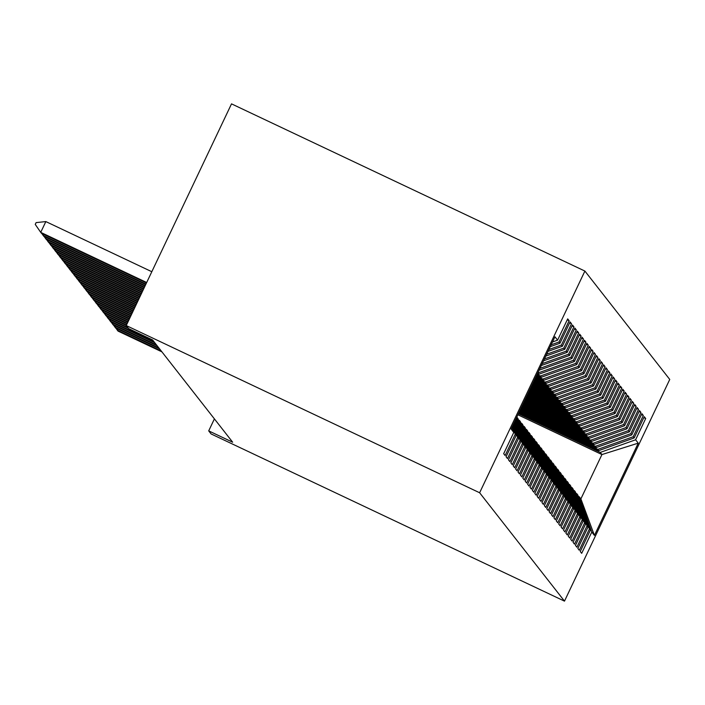 <?xml version="1.0" encoding="UTF-8"?>
<svg xmlns="http://www.w3.org/2000/svg" width="705" height="705" viewBox="0 0 705 705"><rect width="100%" height="100%" fill="white"/><g stroke="black" fill="none" stroke-linecap="round" stroke-linejoin="round"><path stroke-width="1.06" d="M214.399 418.885L208.706 430.878L232.668 442.211L152.597 339.951L128.636 328.609L126.248 325.56L231.513 103.864L584.894 271.064L669.75 379.44L564.485 601.136L479.629 492.76L584.894 271.064M517.911 414.796L601.938 454.558L638.236 443.145L635.602 439.788L645.701 418.514L644.264 416.681L634.165 437.955L633.205 436.73L643.312 415.457L641.876 413.623L631.768 434.897L630.816 433.672L640.915 412.399L639.479 410.566L629.38 431.839L628.419 430.614L638.518 409.341L637.091 407.508L626.983 428.781L626.031 427.556L636.13 406.291L634.694 404.458L624.595 425.723L623.634 424.507L633.733 403.234L632.297 401.401L622.198 422.665L621.246 421.449L631.345 400.176L629.909 398.343L619.81 419.616L618.849 418.391L628.948 397.118L627.512 395.285L617.413 416.558L616.461 415.333L626.56 394.06L625.124 392.227L615.024 413.5L614.064 412.275L624.163 391.002L622.726 389.169L612.627 410.442L611.676 409.217L621.775 387.953L620.338 386.12L610.239 407.384L609.279 406.168L619.378 384.895L617.941 383.062L607.842 404.326L606.882 403.11L616.99 381.837L615.553 380.004L605.454 401.277L604.493 400.052L614.593 378.779L613.156 376.946L603.057 398.219L602.096 396.994L612.196 375.721L610.768 373.888L600.66 395.161L599.708 393.936L609.807 372.672L608.371 370.83L598.272 392.103L597.311 390.878L607.41 369.614L605.974 367.781L595.875 389.045L594.923 387.829L605.022 366.556L603.586 364.723L593.487 385.996L592.526 384.771L602.625 363.498L601.189 361.665L591.09 382.938L590.138 381.713L600.237 360.44L598.801 358.607L588.701 379.88L587.741 378.656L597.84 357.382L596.404 355.549L586.304 376.822L585.353 375.598L595.452 354.333L594.015 352.5L583.916 373.765L582.956 372.548L593.055 351.275L591.618 349.442L581.519 370.707L580.567 369.49L590.667 348.217L589.23 346.384L579.131 367.657L578.171 366.433L588.27 345.159L586.833 343.326L576.734 364.6L575.774 363.375L585.881 342.101L584.445 340.268L574.346 361.542L573.385 360.317L583.484 339.043L582.048 337.21L571.949 358.484L570.988 357.259L581.087 335.994L579.66 334.161L569.552 355.426L568.6 354.21L578.699 332.936L577.263 331.103L567.164 352.368L566.203 351.152L576.302 329.878L574.866 328.045L564.767 349.319L563.815 348.094L573.914 326.82L572.478 324.987L562.378 346.261L561.418 345.036L571.517 323.762L570.081 321.929L559.981 343.203L559.03 341.978L569.129 320.713L567.692 318.871L557.593 340.145L552.5 341.969M638.236 443.145L594.421 535.421L591.786 532.055L579.21 496.752L578.267 496.311M557.593 340.145L554.958 336.787L511.143 429.054L513.778 432.421L503.678 453.694L505.115 455.527L515.214 434.254L516.166 435.478L506.067 456.743L507.503 458.585L517.602 437.312L518.563 438.536L508.464 459.801L509.9 461.634L519.999 440.369L520.951 441.586L510.852 462.859L512.288 464.692L522.387 443.419L523.348 444.644L513.249 465.917L514.685 467.75L524.784 446.476L525.745 447.701L515.637 468.975L517.073 470.808L527.173 449.534L528.133 450.759L518.034 472.033L519.47 473.866L529.57 452.592L530.53 453.817L520.431 475.082L521.859 476.924L531.967 455.65L532.918 456.875L522.819 478.14L524.256 479.973L534.355 458.708L535.315 459.924L525.216 481.198L526.653 483.031L536.752 461.757L537.703 462.982L527.604 484.256L529.041 486.089L539.14 464.815L540.101 466.04L530.001 487.314L531.438 489.147L541.537 467.873L542.489 469.098L532.39 490.372L533.826 492.205L543.925 470.931L544.886 472.156L534.787 493.421L536.223 495.254L546.322 473.989L547.274 475.205L537.175 496.479L538.611 498.312L548.71 477.047L549.671 478.263L539.572 499.537L541.008 501.37L551.107 480.096L552.068 481.321L541.96 502.595L543.396 504.427L553.495 483.154L554.456 484.379L544.357 505.652L545.793 507.485L555.892 486.212L556.853 487.437L546.745 508.702L548.182 510.543L558.289 489.27L559.241 490.495L549.142 511.76L550.579 513.592L560.678 492.328L561.638 493.544L551.539 514.817L552.967 516.65L563.075 495.377L564.026 496.602L553.927 517.875L555.364 519.708L565.463 498.435L566.423 499.66L556.324 520.933L557.761 522.766L567.86 501.493L568.812 502.718L558.712 523.991L560.149 525.824L570.248 504.551L571.209 505.776L561.11 527.04L562.546 528.873L572.645 507.609L573.597 508.834L563.498 530.098L564.934 531.931L575.033 510.667L575.994 511.883L565.895 533.156L567.331 534.989L577.43 513.716L578.382 514.941L568.283 536.214L569.719 538.047L579.818 516.774L580.779 517.999L570.68 539.272L572.116 541.105L582.215 519.832L583.176 521.057L573.068 542.33L574.504 544.163L584.604 522.89L585.564 524.115L575.465 545.379L576.901 547.212L587.001 525.948L587.961 527.164L577.853 548.437L579.29 550.27L589.398 529.006L590.349 530.222L580.25 551.495L581.687 553.328L591.786 532.055M559.03 341.978L551.16 344.798M559.981 343.203L550.261 346.675M513.778 432.421L511.962 427.336M561.418 345.036L548.922 349.504M562.378 346.261L548.023 351.39M515.214 434.254L512.412 426.393M516.166 435.478L512.711 425.767M563.815 348.094L546.683 354.218M564.767 349.319L545.785 356.104M517.602 437.312L513.152 424.824M518.563 438.536L513.452 424.19M566.203 351.152L544.445 358.924M567.164 352.368L543.546 360.81M519.999 440.369L513.901 423.256M520.951 441.586L514.201 422.621M568.6 354.21L542.207 363.639M569.552 355.426L541.317 365.525M522.387 443.419L514.65 421.687M523.348 444.644L514.941 421.052M570.988 357.259L539.968 368.354M571.949 358.484L539.078 370.231M524.784 446.476L515.39 420.118M525.745 447.701L515.69 419.484M537.836 372.848L538.999 374.17L537.536 373.474M573.385 360.317L538.047 372.954M574.346 361.542L538.999 374.17M527.173 449.534L516.139 418.55M528.133 450.759L516.43 417.915M537.087 374.417L540.435 376.003L541.396 377.228L536.787 375.051M575.774 363.375L540.435 376.003M576.734 364.6L541.396 377.228M529.57 452.592L516.783 417.193M516.994 417.289L517.946 418.514L530.53 453.817M536.338 375.994L542.832 379.061L543.793 380.286L536.047 376.62M578.171 366.433L542.832 379.061M579.131 367.657L543.793 380.286M531.967 455.65L519.382 420.347L518.448 419.898M519.382 420.347L520.343 421.564L532.918 456.875M535.597 377.563L545.221 382.119L546.181 383.344L535.298 378.188M580.567 369.49L545.221 382.119M581.519 370.707L546.181 383.344M534.355 458.708L521.779 423.405L520.836 422.956M521.779 423.405L522.731 424.621L535.315 459.924M534.848 379.131L547.618 385.177L548.578 386.402L534.549 379.766M582.956 372.548L547.618 385.177M583.916 373.765L548.578 386.402M536.752 461.757L524.167 426.454L523.233 426.014M524.167 426.454L525.128 427.679L537.703 462.982M534.108 380.709L550.015 388.235L550.966 389.451L533.808 381.334M585.353 375.598L550.015 388.235M586.304 376.822L550.966 389.451M539.14 464.815L526.564 429.512L525.622 429.072M526.564 429.512L527.525 430.737L540.101 466.04M533.359 382.277L552.403 391.284L553.363 392.509L533.059 382.903M587.741 378.656L552.403 391.284M588.701 379.88L553.363 392.509M541.537 467.873L528.953 432.57L528.019 432.13M528.953 432.57L529.913 433.795L542.489 469.098M532.61 383.846L554.8 394.342L555.751 395.567L532.31 384.472M590.138 381.713L554.8 394.342M591.09 382.938L555.751 395.567M543.925 470.931L531.35 435.628L530.407 435.179M531.35 435.628L532.31 436.853L544.886 472.156M531.87 385.415L557.188 397.4L558.149 398.625L531.57 386.049M592.526 384.771L557.188 397.4M593.487 385.996L558.149 398.625M546.322 473.989L533.747 438.686L532.804 438.237M533.747 438.686L534.698 439.902L547.274 475.205M531.121 386.992L559.585 400.458L560.537 401.683L530.821 387.618M594.923 387.829L559.585 400.458M595.875 389.045L560.537 401.683M548.71 477.047L536.135 441.744L535.192 441.295M536.135 441.744L537.095 442.96L549.671 478.263M530.371 388.561L561.973 403.516L562.934 404.74L530.072 389.186M597.311 390.878L561.973 403.516M598.272 392.103L562.934 404.74M551.107 480.096L538.532 444.793L537.589 444.353M538.532 444.793L539.484 446.018L552.068 481.321M529.631 390.129L564.37 406.574L565.322 407.79L529.332 390.764M599.708 393.936L564.37 406.574M600.66 395.161L565.322 407.79M553.495 483.154L540.92 447.851L539.977 447.411M540.92 447.851L541.881 449.076L554.456 484.379M528.882 391.707L566.758 409.623L567.719 410.848L528.583 392.332M602.096 396.994L566.758 409.623M603.057 398.219L567.719 410.848M555.892 486.212L543.317 450.909L542.374 450.46M543.317 450.909L544.269 452.134L556.853 487.437M528.133 393.275L569.155 412.681L570.107 413.906L527.834 393.901M604.493 400.052L569.155 412.681M605.454 401.277L570.107 413.906M558.289 489.27L545.705 453.967L544.762 453.518M545.705 453.967L546.666 455.192L559.241 490.495M527.393 394.844L571.543 415.738L572.504 416.963L527.093 395.479M606.882 403.11L571.543 415.738M607.842 404.326L572.504 416.963M560.678 492.328L548.102 457.025L547.159 456.576M548.102 457.025L549.054 458.241L561.638 493.544M526.644 396.413L573.94 418.796L574.901 420.021L526.344 397.047M609.279 406.168L573.94 418.796M610.239 407.384L574.901 420.021M563.075 495.377L550.49 460.074L549.556 459.634M550.49 460.074L551.451 461.299L564.026 496.602M525.895 397.99L576.329 421.854L577.289 423.07L525.595 398.616M611.676 409.217L576.329 421.854M612.627 410.442L577.289 423.07M565.463 498.435L552.887 463.132L551.945 462.691M552.887 463.132L553.839 464.357L566.423 499.66M525.154 399.559L578.726 424.912L579.686 426.128L524.855 400.184M614.064 412.275L578.726 424.912M615.024 413.5L579.686 426.128M567.86 501.493L555.276 466.19L554.341 465.749M555.276 466.19L556.236 467.415L568.812 502.718M524.405 401.127L581.123 427.961L582.074 429.186L524.106 401.762M616.461 415.333L581.123 427.961M617.413 416.558L582.074 429.186M570.248 504.551L557.673 469.248L556.73 468.799M557.673 469.248L558.633 470.473L571.209 505.776M523.656 402.705L583.511 431.019L584.471 432.244L523.357 403.33M618.849 418.391L583.511 431.019M619.81 419.616L584.471 432.244M572.645 507.609L560.061 472.306L559.127 471.857M560.061 472.306L561.021 473.522L573.597 508.834M522.916 404.273L585.908 434.077L586.86 435.302L522.616 404.899M621.246 421.449L585.908 434.077M622.198 422.665L586.86 435.302M575.033 510.667L562.458 475.364L561.515 474.914M562.458 475.364L563.418 476.58L575.994 511.883M522.167 405.842L588.296 437.135L589.257 438.36L521.867 406.477M623.634 424.507L588.296 437.135M624.595 425.723L589.257 438.36M577.43 513.716L564.855 478.413L563.912 477.972M564.855 478.413L565.807 479.638L578.382 514.941M521.418 407.411L590.693 440.193L591.645 441.409L521.118 408.045M626.031 427.556L590.693 440.193M626.983 428.781L591.645 441.409M579.818 516.774L567.243 481.471L566.3 481.03M567.243 481.471L568.204 482.696L580.779 517.999M520.678 408.988L593.081 443.242L594.042 444.467L520.378 409.614M628.419 430.614L593.081 443.242M629.38 431.839L594.042 444.467M582.215 519.832L569.64 484.529L568.697 484.088M569.64 484.529L570.592 485.754L583.176 521.057M519.929 410.557L595.478 446.3L596.43 447.525L519.629 411.182M630.816 433.672L595.478 446.3M631.768 434.897L596.43 447.525M584.604 522.89L572.028 487.587L571.085 487.137M572.028 487.587L572.989 488.812L585.564 524.115M519.18 412.125L597.866 449.358L598.827 450.583L518.889 412.76M633.205 436.73L597.866 449.358M634.165 437.955L598.827 450.583M587.001 525.948L574.425 490.645L573.482 490.195M574.425 490.645L575.377 491.861L587.961 527.164M518.439 413.703L600.263 452.416L601.938 454.558L580.885 498.893L579.21 496.752M635.602 439.788L600.263 452.416M589.398 529.006L576.813 493.703L575.87 493.253M576.813 493.703L577.774 494.919L590.349 530.222M208.706 430.878L211.095 433.936L564.485 601.136M126.248 325.56L479.629 492.76M594.421 535.421L580.885 498.893M645.701 418.514L643.815 417.624M643.312 415.457L641.427 414.566M640.915 412.399L639.03 411.508M638.518 409.341L636.641 408.451M636.13 406.291L634.244 405.393M633.733 403.234L631.856 402.344M631.345 400.176L629.459 399.286M628.948 397.118L627.071 396.228M626.56 394.06L624.674 393.17M624.163 391.002L622.277 390.112M621.775 387.953L619.889 387.063M619.378 384.895L617.492 384.005M616.99 381.837L615.104 380.947M614.593 378.779L612.707 377.889M612.196 375.721L610.318 374.831M609.807 372.672L607.922 371.773M607.41 369.614L605.533 368.724M605.022 366.556L603.136 365.666M602.625 363.498L600.748 362.608M600.237 360.44L598.351 359.55M597.84 357.382L595.963 356.492M595.452 354.333L593.566 353.434M593.055 351.275L591.169 350.385M590.667 348.217L588.781 347.327M588.27 345.159L586.384 344.269M585.881 342.101L583.996 341.211M583.484 339.043L581.599 338.153M581.087 335.994L579.21 335.104M578.699 332.936L576.813 332.046M576.302 329.878L574.425 328.988M573.914 326.82L572.028 325.93M571.517 323.762L569.64 322.872M569.129 320.713L567.243 319.814M117.823 329.068L117.294 330.169L161.207 350.94M161.921 351.857L118.017 331.086L115.92 328.169M115.426 326.01L114.906 327.111L158.81 347.882M159.524 348.799L115.62 328.028L113.531 325.111M113.029 322.952L112.509 324.053L156.413 344.824M157.136 345.741L113.232 324.97L111.134 322.053M110.641 319.894L110.121 320.995L154.025 341.775M154.739 342.692L110.835 321.912L108.746 319.004M108.244 316.845L107.724 317.937L127.675 327.376M128.389 328.292L108.447 318.854L106.349 315.946M105.856 313.787L105.336 314.888L126.547 324.926M126.318 325.393L106.05 315.805L103.961 312.888M103.459 310.729L102.939 311.83L127.297 323.348M127.067 323.824L103.661 312.747L101.564 309.83M101.071 307.671L100.551 308.772L128.037 321.78M127.816 322.255L101.264 309.689L99.167 306.772M98.674 304.613L98.154 305.714L128.786 320.211M128.557 320.678L98.867 306.631L96.779 303.714M96.285 301.564L95.757 302.656L129.535 318.634M129.306 319.109L96.479 303.573L94.382 300.665M93.888 298.506L93.368 299.599L130.275 317.065M130.055 317.541L94.082 300.524L91.994 297.607M91.5 295.448L90.971 296.549L131.024 315.496M130.795 315.963L91.694 297.466L89.597 294.549M89.103 292.39L88.583 293.492L131.764 313.928M131.544 314.395L89.297 294.408L87.208 291.491M86.715 289.332L86.186 290.434L132.514 312.35M132.293 312.826L86.909 291.35L84.811 288.433M84.318 286.274L83.798 287.376L133.263 310.782M133.034 311.257L84.512 288.292L82.423 285.384M81.921 283.225L81.401 284.318L134.003 309.213M133.783 309.68L82.124 285.234L80.026 282.326M79.533 280.167L79.013 281.269L134.752 307.636M134.532 308.111L79.727 282.185L77.638 279.268M77.136 277.109L76.616 278.211L135.501 306.067M135.272 306.543L77.338 279.127L75.241 276.21M74.748 274.051L74.228 275.153L136.241 304.498M136.021 304.965L74.942 276.069L72.853 273.152M72.351 270.993L71.831 272.095L136.99 302.93M136.77 303.397L72.553 273.011L70.456 270.094M69.962 267.935L69.442 269.037L137.739 301.352M137.51 301.828L70.156 269.953L68.059 267.045M67.565 264.886L67.045 265.979L138.48 299.784M138.259 300.26L67.759 266.895L65.671 263.987M65.177 261.828L64.648 262.93L139.229 298.215M139.008 298.682L65.371 263.846L63.274 260.929M62.78 258.77L62.26 259.872L139.978 296.638M139.749 297.113L62.974 260.788L60.886 257.871M60.392 255.712L59.863 256.814L140.718 295.069M140.498 295.545L60.586 257.73L58.489 254.813M57.995 252.654L57.475 253.756L141.467 293.5M141.247 293.967L58.189 254.672L56.1 251.756M55.607 249.605L55.078 250.698L142.216 291.932M141.987 292.399L55.801 251.614L53.703 248.706M53.21 246.547L52.69 247.64L142.956 290.354M142.736 290.83L53.404 248.565L51.315 245.648M50.813 243.489L50.293 244.591L143.705 288.786M143.485 289.253L51.016 245.507L48.918 242.59M48.425 240.431L47.905 241.533L144.454 287.217M144.225 287.684L48.619 242.45L46.53 239.533M46.028 237.374L45.508 238.475L145.195 285.64M144.974 286.115L46.23 239.392L44.133 236.475M43.639 234.316L43.12 235.417L145.944 284.071M145.724 284.547L43.833 236.334L41.745 233.425M45.843 221.582L36.105 222.613L35.25 224.41L40.723 232.359L45.843 221.582L151.813 271.716M146.464 282.969L41.445 233.276L40.723 232.359L146.693 282.502"/></g></svg>
